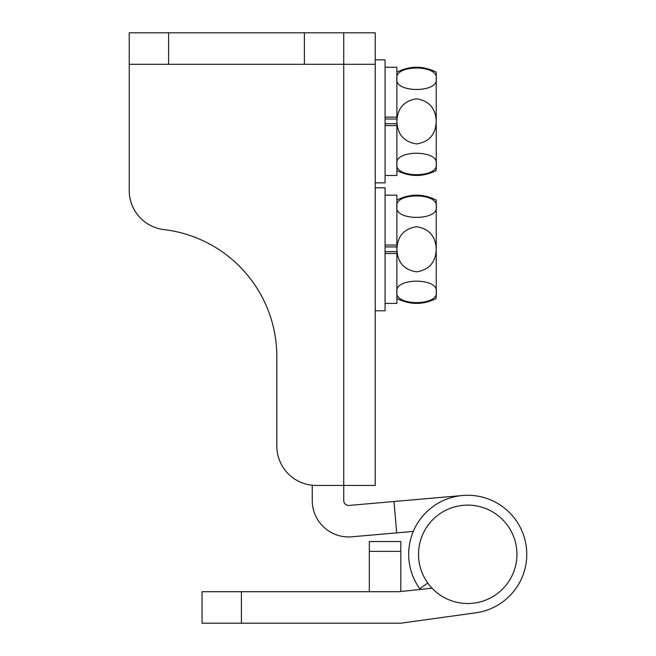 <?xml version="1.0" encoding="UTF-8"?>
<svg xmlns="http://www.w3.org/2000/svg" width="656" height="656" viewBox="0 0 656 656"><rect width="100%" height="100%" fill="white"/><g stroke="black" fill="none" stroke-linecap="round" stroke-linejoin="round"><path stroke-width="0.98" d="M343.744 32.8L375.232 32.8L375.232 64.288L343.744 64.288L343.744 32.8L129.232 32.8L129.232 190.511A39.36 39.36 0 0 0 163.959 229.6A127.92 127.92 0 0 1 276.832 356.634L276.832 446.08A39.36 39.36 0 0 0 316.192 485.44L343.744 485.44L343.744 64.288L129.232 64.288L129.232 190.511M375.232 64.288L375.232 485.44L343.744 485.44L343.744 500.536A4.92 4.92 0 0 0 349.09 505.432L462.578 495.501M276.832 356.634A127.92 127.92 0 0 0 163.959 229.6M427.769 583.02L419.774 588.76A59.04 59.04 0 0 0 420.275 589.449M312.256 485.243L312.256 500.536A36.408 36.408 0 0 0 351.837 536.805L413.305 531.426M393.961 501.512L396.708 532.877M419.774 588.76A59.04 59.04 0 0 1 467.728 495.28A59.04 59.04 0 0 1 526.768 554.32A59.04 59.04 0 0 1 475.838 612.802L400.816 623.2L202.048 623.2L202.048 591.712L398.643 591.712L432.074 588.219M369.328 591.712L369.328 541.528L400.816 541.528L400.816 591.482M400.816 541.528L369.328 541.528M418.528 554.32A49.2 49.2 0 0 0 467.728 603.52A49.2 49.2 0 0 0 516.928 554.32A49.2 49.2 0 0 0 467.728 505.12A49.2 49.2 0 0 0 418.528 554.32M396.88 72.16C410 65.616 423.12 65.616 436.24 72.16L436.24 163.967C439.094 178.211 394.166 178.317 396.88 163.967C394.059 149.691 439.02 149.666 436.24 163.967L436.24 170.56C423.12 177.104 410 177.104 396.88 170.56M385.072 67.24L396.88 67.24L396.88 121.36C397.413 108.363 403.94 100.844 416.47 98.81C429.081 100.737 435.674 108.256 436.24 121.36C435.699 134.39 429.155 141.901 416.617 143.91C404.014 141.95 397.438 134.439 396.88 121.36L396.88 175.48L385.072 175.48M396.88 78.753C394.026 64.509 438.954 64.403 436.24 78.753C439.061 93.029 394.1 93.054 396.88 78.753M385.072 119.007L396.88 119.007L396.88 117.112L385.072 117.112M385.072 123.713L396.88 123.713L396.88 125.608L385.072 125.608M375.232 59.86L385.072 59.86L385.072 182.86L375.232 182.86M396.88 200.08C410 193.536 423.12 193.536 436.24 200.08L436.24 291.887C439.094 306.131 394.166 306.237 396.88 291.887C394.059 277.611 439.02 277.586 436.24 291.887L436.24 298.48C423.12 305.024 410 305.024 396.88 298.48M385.072 195.16L396.88 195.16L396.88 249.28C397.413 236.283 403.94 228.764 416.47 226.73C429.081 228.657 435.674 236.176 436.24 249.28C435.699 262.31 429.155 269.821 416.617 271.83C404.014 269.87 397.438 262.359 396.88 249.28L396.88 303.4L385.072 303.4M396.88 206.673C394.026 192.429 438.954 192.323 436.24 206.673C439.061 220.949 394.1 220.974 396.88 206.673M385.072 246.927L396.88 246.927L396.88 245.032L385.072 245.032M385.072 251.633L396.88 251.633L396.88 253.528L385.072 253.528M375.232 187.78L385.072 187.78L385.072 310.78L375.232 310.78M304.384 64.288L304.384 32.8M168.592 64.288L168.592 32.8M241.408 591.712L241.408 623.2M400.816 551.368L369.328 551.368"/></g></svg>
